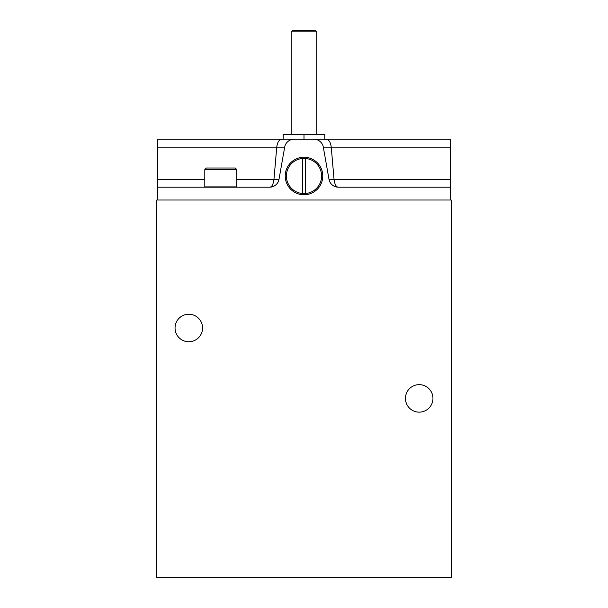 <?xml version="1.0" encoding="UTF-8"?>
<svg xmlns="http://www.w3.org/2000/svg" width="608" height="608" viewBox="0 0 608 608"><rect width="100%" height="100%" fill="white"/><g stroke="black" fill="none" stroke-linecap="round" stroke-linejoin="round"><path stroke-width="0.91" d="M302.396 158.475L302.396 193.526M304 139.202L325.82 139.202L324.801 139.202L324.801 134.398L283.199 134.398L283.199 139.202L304 139.202L304 134.398M283.328 139.202L294.135 139.202A9.599 9.599 0 0 0 284.681 147.136L279.019 179.269A9.599 9.599 0 0 1 269.564 187.203L157.601 187.203L157.601 139.202L273.638 139.202L205.002 139.202M450.399 139.202L325.82 139.202L450.399 139.202L450.399 187.203L338.436 187.203A9.599 9.599 0 0 1 328.981 179.269L323.319 147.136A9.599 9.599 0 0 0 313.865 139.202L294.135 139.202M313.865 139.202L324.672 139.202M156.803 200.002L156.803 577.6L451.197 577.6L451.197 200.002L156.803 200.002M270.005 187.188C272.004 186.77 273.319 184.133 273.972 179.269L276.754 147.136C277.468 141.953 279.277 139.308 282.18 139.202L283.199 139.202M325.82 139.202C328.715 139.293 330.524 141.938 331.246 147.136L334.028 179.269C334.674 184.125 335.996 186.77 337.995 187.188M157.601 187.203L157.601 200.002M450.399 187.203L450.399 200.002M322.764 176.001A18.764 18.764 0 0 0 294.614 159.752A18.764 18.764 0 0 0 294.614 192.25A18.764 18.764 0 0 0 322.764 176.001M282.18 139.202L157.601 139.202M432.957 398.4A13.764 13.764 0 0 0 412.323 386.483A13.764 13.764 0 0 0 412.323 410.316A13.764 13.764 0 0 0 432.957 398.4M202.563 328.001A13.764 13.764 0 0 0 181.921 316.084A13.764 13.764 0 0 0 181.921 339.918A13.764 13.764 0 0 0 202.563 328.001M291.202 31.874L316.798 31.874L315.332 30.4L292.668 30.4L291.202 31.874L291.202 134.398M236.801 169.602L235.197 167.998L206.401 167.998L204.797 169.602L204.797 186.876L236.801 186.876L236.801 169.602L204.797 169.602M305.604 193.526L305.604 158.475M321.602 176.001A17.602 17.602 0 0 0 295.199 160.755A17.602 17.602 0 0 0 295.199 191.239A17.602 17.602 0 0 0 321.602 176.001M157.601 147.136L284.681 147.136M236.801 179.269L279.019 179.269M328.981 179.269L450.399 179.269M323.319 147.136L450.399 147.136M204.797 179.269L157.601 179.269M316.798 31.874L316.798 134.398"/></g></svg>
